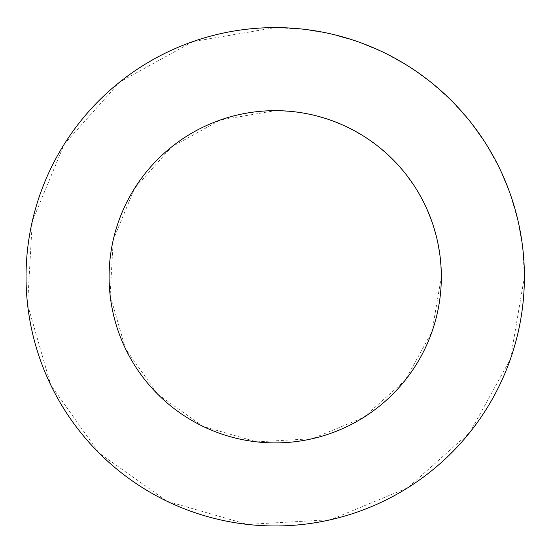 <?xml version="1.0" encoding="UTF-8"?>
<svg xmlns="http://www.w3.org/2000/svg" width="552" height="552" viewBox="0 0 552 552"><rect width="100%" height="100%" fill="white"/><g stroke="black" fill="none" stroke-linecap="round" stroke-linejoin="round"><path stroke-width="0.41" stroke-dasharray="2.76 2.07" d="M275.213 110.662L293.816 111.704L312.184 114.823L330.082 119.984L347.298 127.112L363.602 136.123L378.789 146.901L392.686 159.314L405.099 173.211L415.877 188.398L424.888 204.702L432.016 221.918L437.177 239.816L440.296 258.184L441.338 276.787L432.016 331.648L405.099 380.356L363.602 417.443L312.184 438.743L256.618 441.862L203.136 426.454L157.748 394.252L125.545 348.864L110.138 295.382L113.257 239.816L134.557 188.398L171.644 146.901L220.351 119.984L275.213 110.662M275.213 27.6L303.117 29.166L330.662 33.844L357.517 41.586L383.336 52.274L407.79 65.791L430.581 81.965L451.419 100.581L470.035 121.419L486.208 144.21L499.726 168.664L510.414 194.483L518.155 221.338L522.834 248.883L524.4 276.787L510.414 359.083L470.035 432.147L407.79 487.775L330.662 519.722L247.317 524.4L167.097 501.292L99.015 452.985L50.708 384.903L27.6 304.683L32.278 221.338L64.225 144.21L119.853 81.965L192.917 41.586L275.213 27.6"/><path stroke-width="0.83" d="M441.338 276.787A166.124 166.124 0 0 0 192.158 132.915A166.124 166.124 0 0 0 192.158 420.652A166.124 166.124 0 0 0 441.338 276.787M524.4 276.787A249.187 249.187 0 0 0 150.627 60.982A249.187 249.187 0 0 0 150.627 492.584A249.187 249.187 0 0 0 524.4 276.787"/></g></svg>
